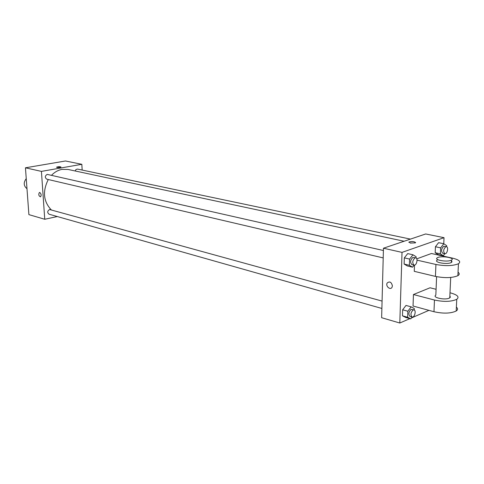 <?xml version="1.0" encoding="UTF-8"?>
<svg xmlns="http://www.w3.org/2000/svg" width="484" height="484" viewBox="0 0 484 484"><rect width="100%" height="100%" fill="white"/><g stroke="black" fill="none" stroke-linecap="round" stroke-linejoin="round"><path stroke-width="0.73" d="M26.239 178.608C23.341 182.553 23.589 185.91 26.983 188.687M57.312 216.542L44.746 219.264L28.895 214.63L25.446 167.803L65.479 160.984L81.832 164.3L82.165 170.059M44.746 219.264L41.43 171.39L25.446 167.803M39.791 192.487C41.303 193.86 41.545 195.306 40.517 196.831C38.72 195.972 38.339 194.532 39.385 192.511L39.791 192.487M404.104 241.25L68.093 169.467L62.079 169.376C58.183 170.096 54.68 172.05 51.564 175.232M48.285 179.528C42.417 191.289 43.372 201.362 51.159 209.747M41.43 171.39L81.832 164.3M382.076 301.084L49.574 209.512C47.305 211.012 47.136 212.579 49.059 214.206L381.882 308.465M383.395 250.506L47.196 174.385C44.849 175.928 44.722 177.531 46.803 179.183L383.201 257.911M75.123 170.967L76.036 169.467L77.507 169.079L410.438 239.108M60.034 167.367C57.923 167.615 56.767 167.543 56.574 167.149C58.522 166.587 59.992 166.55 60.978 167.053L60.034 167.367M56.543 167.222L61.008 166.98M40.523 196.831C38.72 195.972 38.339 194.532 39.385 192.511L39.797 192.487M409.881 318.635L399.802 323.016L381.64 317.71L383.455 248.219L425.684 233.966L444.022 237.68L443.761 243.748M444.832 253.701L443.29 255.721L440.386 253.852L440.64 247.85L443.804 243.754L446.684 245.666L446.635 246.755M446.411 246.677L443.695 246.289C441.251 248.788 440.942 251.111 442.757 253.253L444.85 253.707C447.204 254.39 448.843 247.015 446.411 246.677L445.788 246.731C443.35 249.236 443.035 251.565 444.85 253.707M443.29 255.721L438.099 254.584L435.189 252.721L435.431 246.743L438.595 242.672L443.804 243.754M440.386 253.852L435.189 252.721L435.431 246.743L438.595 242.672M440.64 247.85L435.431 246.743M414.135 265.141L412.543 267.18L409.379 265.299L409.591 259.079L412.973 254.784L416.113 256.72L416.071 257.984M415.72 257.839L412.882 257.415C410.281 259.993 409.954 262.395 411.896 264.627L414.014 265.123C416.549 265.897 418.333 258.25 415.72 257.839L415 257.893C412.398 260.477 412.072 262.885 414.014 265.123M412.543 267.18L407.304 265.94L404.128 264.058L404.328 257.869L407.709 253.604L412.973 254.784M409.379 265.299L404.128 264.058L404.328 257.869L407.709 253.604M409.591 259.079L404.328 257.869M412.15 317.038L410.759 318.883L407.631 317.274L407.837 311.242L411.176 306.85L414.28 308.508L414.225 309.99M414.001 309.899L411.085 309.403C408.575 311.938 408.212 314.279 409.996 316.427L412.072 317.014C414.498 317.885 416.518 310.413 414.001 309.899L413.167 309.978C410.662 312.519 410.293 314.866 412.072 317.014M410.759 318.883L405.604 317.413L402.47 315.81L402.658 309.796L405.997 305.434L411.176 306.85M407.631 317.274L402.47 315.81L402.658 309.796L405.997 305.434M407.837 311.242L402.658 309.796M415.623 242.557C414.153 241.48 411.969 241.286 409.077 241.976L408.811 242.302M410.281 243.083L409.077 241.976C412.864 241.286 414.957 241.589 415.357 242.877L410.281 243.083M399.802 323.016L402.016 252.388L383.455 248.219L425.684 233.966M402.016 252.388L444.022 237.68M443.247 255.709L443.229 256.103M428.939 310.353L411.467 317.946M392.403 285.863L392.04 287.272C390.352 290.606 385.246 286.032 387.206 282.958C389.693 281.071 391.429 282.039 392.403 285.863C391.429 282.033 389.699 281.071 387.206 282.958C385.246 286.032 390.352 290.606 392.04 287.272M381.64 317.71L383.455 248.219M405.604 317.413L402.47 315.81M438.099 254.584L435.189 252.721M407.304 265.94L404.128 264.058M456.382 307.128C457.985 308.526 457.924 309.82 456.194 311.012C450.737 313.535 443.332 313.771 433.979 311.732L413.04 306.021L413.445 294.532L430.052 287.78L436.078 289.293M458.046 272.196C459.673 273.448 459.612 274.609 457.876 275.692C452.377 277.979 444.893 278.221 435.437 276.406L414.262 271.33L414.479 265.135M416.754 258.849L431.419 253.507L452.552 258.147C459.292 259.829 461.258 261.699 458.445 263.756C452.927 265.964 445.425 266.206 435.927 264.47L417.033 260.15M449.854 296.02L450.416 297.122L449.243 298.156C444.663 300.34 431.801 297.436 435.83 295.167L436.598 276.666M456.194 311.012L456.751 299.318C459.546 297.025 457.616 294.931 450.955 293.038L449.999 292.796M456.751 299.318C451.282 301.762 443.852 302.004 434.463 300.038L413.445 294.532M451.457 260.822L452.032 261.814L450.852 262.739C446.236 264.712 433.228 262.153 437.288 260.108L437.318 259.382M450.961 260.35C446.339 262.31 433.319 259.775 437.385 257.742C440.984 255.407 455.843 257.863 451.487 260.108L450.961 260.35M435.437 276.406L435.927 264.47M433.979 311.732L434.463 300.038M450.701 277.453L449.769 297.884M451.487 260.108L451.378 262.491M457.876 275.692L458.445 263.756"/></g></svg>

